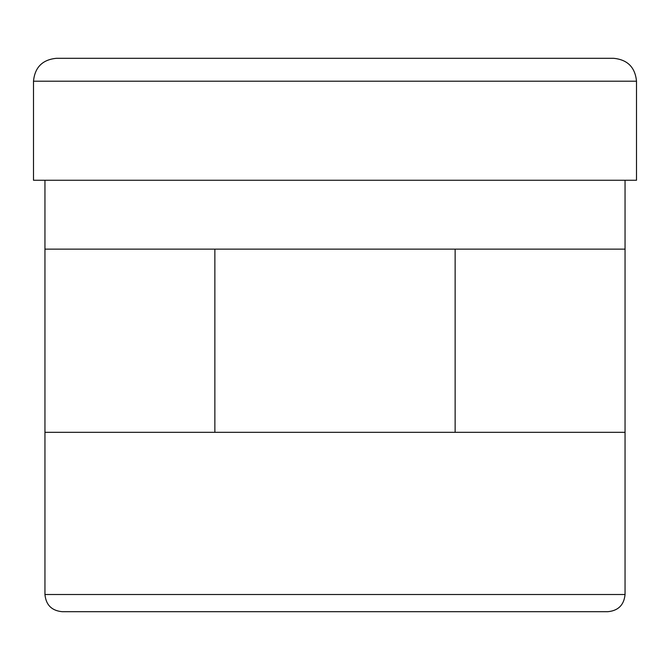<?xml version="1.0" encoding="UTF-8"?>
<svg xmlns="http://www.w3.org/2000/svg" width="670" height="670" viewBox="0 0 670 670"><rect width="100%" height="100%" fill="white"/><g stroke="black" fill="none" stroke-linecap="round" stroke-linejoin="round"><path stroke-width="1" d="M33.5 81.204C34.857 67.293 42.486 59.663 56.397 58.307L613.603 58.307C627.514 59.663 635.143 67.293 636.5 81.204L33.5 81.204L33.5 180.255L636.5 180.255L636.5 81.204M44.949 594.516C45.97 604.951 51.691 610.672 62.126 611.693L607.874 611.693C618.309 610.672 624.03 604.951 625.051 594.516L44.949 594.516L44.949 180.255M44.949 432.318L625.051 432.318L625.051 249.131L44.949 249.131M455.139 432.318L455.139 249.131M214.861 432.318L214.861 249.131M625.051 432.318L625.051 594.516M625.051 180.255L625.051 249.131"/></g></svg>
